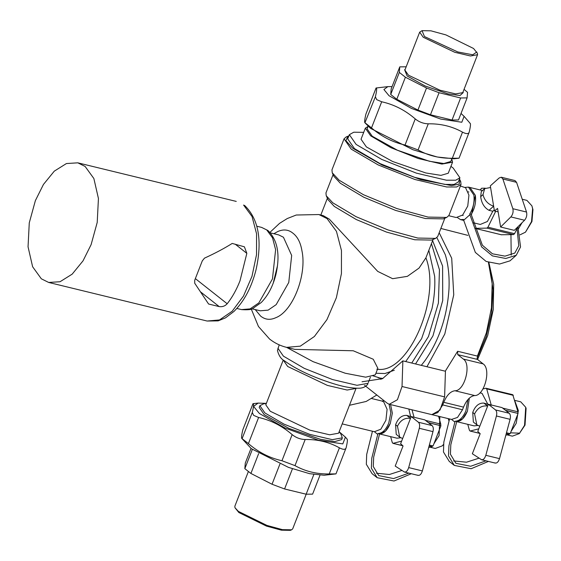 <?xml version="1.0" encoding="UTF-8"?>
<svg xmlns="http://www.w3.org/2000/svg" width="561" height="561" viewBox="0 0 561 561"><rect width="100%" height="100%" fill="white"/><g stroke="black" fill="none" stroke-linecap="round" stroke-linejoin="round"><path stroke-width="0.84" d="M364.566 385.316L387.385 403.331L389.271 404.271L397.419 399.727L402.027 386.508L444.607 396.872L439.992 410.091L431.851 414.635L437.755 412.615L442.741 404.93L443.765 402.307C446.745 395.196 450.476 391.34 454.943 390.744C464.55 391.178 471.682 364.419 463.372 359.075L457.734 354.622L457.636 351.27L477.404 356.088L477.502 359.433L483.14 363.886C491.45 369.236 484.318 395.996 474.711 395.554C470.237 396.15 466.514 400.007 463.533 407.125L462.509 409.74L457.524 417.433L451.556 419.432M402.027 386.508L402.868 360.87L445.441 371.242L444.607 396.872M402.868 360.87L382.511 378.668L362.034 381.775M252.331 449.438L244.834 468.659L245.276 463.113L251.012 448.414M313.823 474.529L306.152 494.213L312.61 494.129L319.952 475.293M306.152 494.213L284.574 488.961L292.442 468.779M279.918 464.045L272.043 484.248L250.907 473.449L258.649 453.611M250.907 473.449L244.834 468.659M284.574 488.961L272.043 484.248M306.201 494.213L292.702 528.841L291.608 529.808L282.393 529.64L266.938 525.419L238.369 511.38L234.982 507.733L234.828 506.281L248.327 471.654M291.608 529.808L290.317 530.341L281.412 530.173L266.468 526.099L238.846 512.523L234.975 507.733M266.363 403.373L258.095 403.093L253.565 406.409L259.406 413.506L285.044 428.029L318.543 440.238L342.792 443.898L345.415 437.138L339.139 431.746M252.976 403.682L242.815 429.817L253.011 403.675C253.93 403.661 253.698 406.592 252.296 412.489L253.635 415.357L258.614 417.475C270.956 420.217 282.134 425.925 292.148 434.607C296.061 437.755 300.408 439.389 305.184 439.501C317.75 439.312 329.16 442.089 339.419 447.839C343.262 449.824 345.506 449.796 346.137 447.748L335.976 473.891L324.167 475.244L309.595 473.687L288.459 467.369L251.391 448.716L241.84 438.471L248.425 443.604C258.453 452.278 269.631 457.986 281.959 460.735L294.995 465.63C305.247 471.373 316.656 474.15 329.237 473.968L335.955 473.884M346.845 438.954C347.757 438.919 347.518 441.851 346.137 447.748M242.815 429.817C241.433 435.722 241.195 438.653 242.114 438.618L252.296 412.489M266.321 403.485L263.761 403.773L259.869 405.694L259.196 407.419L264.245 414.684L289.013 428.45L320.478 439.319L334.798 441.598L341.677 439.572L342.35 437.853L340.786 433.807L339.096 431.858M406.227 66.787L399.769 66.871L391.164 88.933L390.722 94.479L399.327 72.418L405.4 77.215L396.795 99.276L390.722 94.479M467.103 97.887L458.498 119.949L452.033 120.033L460.637 97.972L467.103 97.887L467.544 92.341L464.052 89.346M430.462 114.781L417.924 110.068L426.528 88.007L439.067 92.719L430.462 114.781L452.033 120.033M405.112 69.515L404.593 69.69L407.125 75.973L425.133 85.98L448.001 93.883L460.02 95.51L463.253 92.565L463.007 92.032M399.327 72.418L399.769 66.871M426.528 88.007L405.4 77.215M460.637 97.972L439.067 92.719M422.061 30.659L419.677 32.159L404.895 70.083L408.436 75.181L439.978 90.216L455.693 93.904L462.769 92.642L477.551 54.719L477.397 53.267L473.533 48.477L445.911 34.901L430.967 30.827L422.061 30.659L424.425 36.521L457.741 51.928L472.734 54.789L476.815 52.005M419.677 32.159L423.225 37.257L454.768 52.292L470.476 55.981L477.551 54.719M376.059 87.986L365.898 114.121C364.517 120.026 364.285 122.957 365.197 122.922L371.508 127.908C381.536 136.582 392.714 142.291 405.049 145.04L418.078 149.934C428.331 155.678 439.74 158.454 452.32 158.272L459.059 158.188L469.227 132.052C468.589 134.1 466.345 134.128 462.502 132.144C452.243 126.393 440.834 123.616 428.267 123.806C423.492 123.693 419.151 122.06 415.231 118.911C405.217 110.229 394.039 104.521 381.697 101.772L376.719 99.662L375.379 96.787C376.782 90.896 377.02 87.965 376.087 87.993L387.868 86.632L383.913 89.522L389.018 95.721L411.395 108.399L440.637 119.051L461.808 122.249L464.094 116.351L461.023 113.462M459.024 158.202L453.947 158.784L437.243 156.996L413.036 149.766L370.569 128.392L364.923 122.775L375.379 96.787M392.083 86.583L387.868 86.632M469.929 123.259C470.84 123.224 470.602 126.155 469.227 132.052M396.795 99.276L417.924 110.068M490.125 268.936L493.028 289.764L491.653 313.08L486.142 336.684L477.004 358.374M431.788 414.621L389.271 404.271M445.28 371.2L457.636 351.27M460.399 186.014L465.602 187.76L468.933 195.13L467.762 206.048L462.685 215.024L456.24 217.542L448.793 215.733M363.71 132.354L353.767 132.214L349.349 134.675L356.123 144.415L381.732 159.408L416.388 173.139L446.409 180.2L455.756 180.207L459.929 177.788L453.162 168.048L450.925 166.358M459.929 177.788L458.288 181.995L454.115 184.415L444.768 184.408L414.747 177.353L380.092 163.616L354.482 148.623L347.708 138.883L349.349 134.675M368.072 126.372L365.344 128.167L361.032 139.226L366.375 146.912L392.56 161.47L425.827 172.963L440.974 175.369L448.246 173.23L452.559 162.171L451.766 159.001M365.344 128.167L370.688 135.846L390.884 147.669L418.218 158.504L441.9 164.071L452.559 162.171M368.114 126.281L367.104 128.855L372.231 136.225L397.363 150.201L429.284 161.224L443.821 163.531L450.799 161.484L451.801 158.91M376.824 394.993L366.207 401.452L349.454 405.294M379.867 378.212L380.975 379.411M371.2 398.415L381.88 401.017L383.759 401.949L387.09 409.32L385.919 420.238L380.835 429.214L374.397 431.732L377.749 434.382L371.796 458.113L371.361 468.197L377.181 477.706L394.004 481.015L411.297 473.722M259.869 405.694L264.918 412.959L284.02 424.144L309.875 434.389L332.266 439.649L342.35 437.853M356.025 388.443L347.14 390.035L327.379 385.393L287.702 366.48L283.249 360.071L265.795 404.839L270.248 411.255L309.91 430.161L329.672 434.803L338.564 433.218L356.095 388.268M286.587 347.364L313.087 361.67L345.253 373.233L365.688 377.174L375.288 374.86L377.848 368.304L373.254 359.25L353.255 350.772L294.82 349.37L286.566 347.364L300.303 346.158L314.391 336.488L326.951 319.609L336.383 297.688L341.432 273.6L341.453 250.479L336.446 231.328L327.049 218.594L318.9 214.547L323.171 215.585L329.328 219.148L377.721 271.398L392.644 278.691L407.384 276.342L419.046 268.081L425.911 257.829C441.612 298.564 407.784 375.267 376.817 369.131M333.094 174.618L325.948 192.956L326.243 195.754L328.101 199.758L334.293 206.42L356.291 219.547L386.466 232.065L414.691 239.764L431.521 240.08L435.595 238.39L437.706 236.532L444.859 218.194M326.243 195.754L332.785 202.802L356.053 216.686L387.953 229.919L417.805 238.06L435.595 238.39M348.886 135.867L346.263 136.877L344.054 138.826L331.951 169.885L332.259 172.816L333.851 176.245L340.394 183.286L363.661 197.17L395.561 210.403L425.413 218.545L443.204 218.874L446.696 217.43L448.905 215.48L461.016 184.429L460.707 181.498L459.466 178.98M332.259 172.816L339.11 180.186L363.451 194.716L396.844 208.559L428.078 217.086L446.696 217.43M344.054 138.826L351.214 149.135L378.303 164.99L414.965 179.513L446.717 186.981L456.605 186.988L461.016 184.429M347.897 136.204L345.899 140.671L352.743 148.202L382.02 165.018L420.932 179.737L451.605 185.593L459.101 184.148L459.964 179.899M467.874 235.375L440.855 228.453M477.404 356.088L486.373 332.799L491.45 307.905L492.158 283.698L488.435 262.429M421.297 365.358L425.007 360.618C439.137 340.366 447.124 316.565 448.968 289.231C449.564 276.377 448.351 264.883 445.322 254.75L436.879 237.647M375.912 373.268L384.937 373.535L394.313 370.232M405.708 361.565L421.627 338.613L431.977 308.676C434.333 297.526 435.231 286.748 434.663 276.342L428.828 250.346M255.227 309.581L260.599 316.074C265.136 319.735 270.192 320.282 275.774 317.708C292.849 311.334 307.155 274.645 301.916 250.641C300.514 242.492 297.519 236.679 292.919 233.187C288.494 229.554 283.438 229.007 277.744 231.553L273.866 233.727M273.249 283.074L277.52 265.549M438.422 432.18L436.71 436.584M439.873 416.592L439.088 435.581L433.877 443.835M448.204 418.618L448.996 420.995M443.456 444.529L442.173 445.904L435.245 448.463L429.971 447.18M448.583 419.586L449.031 420.883M443.435 444.691L442.173 445.904M408.836 473.119L393.563 478.568L378.745 475.602L373.282 466.535L373.675 457.089L379.608 433.877L385.449 431.185L390.274 423.464L392.335 413.177L390.589 404.586L392.335 413.177L390.274 423.464C387.392 430.273 383.836 433.744 379.608 433.877L378.093 433.506C382.314 433.373 385.87 429.901 388.759 423.099L390.814 412.805L389.061 404.215M384.068 400.715L382.027 401.052M378.093 433.506L377.749 434.382M376.445 473.232L389.397 474.501L401.9 470.469M377.181 477.706L372.125 473.715L366.326 464.291L366.691 454.424L372.448 431.255M403.976 471.836C405.898 472.572 407.475 471.163 408.688 467.601L419.284 428.295C419.937 425.476 419.642 423.457 418.401 422.244L432.089 425.582L424.901 419.901L411.213 416.571L400.624 443.723L403.05 445.981L395.21 466.079L404.502 472.067L418.162 475.391M432.089 425.582C433.323 426.795 433.618 428.807 432.973 431.626L422.377 470.931C421.157 474.494 419.586 475.903 417.657 475.167M418.401 422.244L411.213 416.571M429.354 445.048L433.057 445.946L440.932 425.757L428.471 422.721M399.642 437.075L396.22 434.368L395.596 424.761L397.461 426.227L399.698 437.117L402.644 438.541M395.596 424.761C398.037 418.268 401.753 415.14 406.767 415.385L410.519 418.352C404.783 417.601 400.428 420.224 397.461 426.227M428.281 422.573L440.932 425.757M406.767 415.385L411.136 416.76M408.836 409.032L410.568 416.311M400.659 437.762L396.985 438.19L379.58 433.955M390.631 436.64L392.314 442.657L393.156 443.323L401.634 441.142M402.798 445.75L392.868 443.33L402.693 445.644M432.868 445.799L432.005 446.654L428.688 447.51M438.597 416.283L440.792 424.123L440.743 425.61M414.074 417.265L411.984 409.803M515.559 419.88L513.841 424.277M514.963 401.241L518.357 410.568L516.218 423.282L511.015 431.535M514.717 400.358L520.734 401.823L525.713 407.279L524.556 425.308L519.304 433.604L512.375 436.156L507.102 434.873M525.713 407.279L526.099 408.394L525.026 425.105L519.304 433.604M519.738 433.176L510.51 432.833M485.973 460.819L470.693 466.268L455.883 463.295L450.42 454.235L450.806 444.789L456.745 421.57L462.58 418.885L467.411 411.164L469.354 398.114L467.411 411.164C464.522 417.973 460.967 421.444 456.745 421.57L455.223 421.206C459.445 421.073 463 417.601 465.889 410.792L467.944 399.558M455.223 421.206L454.88 422.075L451.528 419.432M453.576 460.932L466.528 462.201L479.031 458.169M454.88 422.075L448.926 445.813L448.491 455.897L454.312 465.406L449.263 461.415L443.456 451.991L443.828 442.117L449.578 418.955M454.312 465.406L471.135 468.716L488.428 461.415M481.107 459.529C483.035 460.265 484.606 458.856 485.819 455.301L496.415 415.989C497.067 413.169 496.773 411.157 495.538 409.944L509.22 413.275L502.032 407.595L488.343 404.264L477.762 431.416L480.181 433.674L472.348 453.772L481.64 459.761L495.3 463.091M509.22 413.275C510.461 414.488 510.748 416.507 510.103 419.326L499.507 458.632C498.294 462.187 496.716 463.596 494.795 462.86M495.538 409.944L488.343 404.264M506.485 432.741L510.187 433.646L518.062 413.45L505.601 410.421M476.78 424.775L473.351 422.068L472.734 412.461L474.592 413.92L476.829 424.817L479.774 426.241M472.734 412.461C475.167 405.968 478.891 402.84 483.898 403.086L487.649 406.045C481.913 405.294 477.558 407.924 474.592 413.92M505.412 410.266L518.062 413.45M483.898 403.086L488.273 404.46M479.95 392.854L482.039 393.359L487.698 404.011M477.797 425.462L474.122 425.883L456.717 421.648M467.762 424.34L469.445 430.357L470.286 431.023L478.764 428.835M479.928 433.443L469.999 431.023L479.823 433.344M510.005 433.499L509.136 434.347L505.826 435.203M491.31 405.337L486.703 388.864L485.889 388.219L512.782 394.699L517.922 411.816L517.873 413.303M485.889 388.219L482.909 388.99M522.046 222.717L518.497 228.692M522.235 199.246L526.919 200.389L531.898 205.838L532.613 208.734L531.526 221.588L525.489 232.163L519.977 234.863M531.898 205.838L532.95 209.639L531.94 221.546L525.489 232.163M517.046 228.579L518.764 245.76L514.809 253.074L504.998 256.146L492.481 253.817L482.362 245.213L471.436 215.073L475.37 195.389L469.971 187.479L475.37 195.389C476.205 202.009 474.844 208.299 471.303 214.267L469.788 213.895C473.323 207.928 474.683 201.637 473.849 195.018L468.456 187.108L465.09 187.402M463.652 220.129L462.054 220.003L463.652 220.129M457.552 217.675L460.532 219.632L463.547 219.463L463.681 220.27L469.915 214.702L481.583 246.847L492.39 255.886L505.77 258.474L516.239 255.276L520.545 246.931L517.936 226.763M469.788 213.895L469.915 214.702M511.211 255.136L510.945 234.645M516.239 255.276L509.998 260.844L499.528 264.042L486.156 261.454L475.342 252.415L463.681 220.27M494.416 210.971L497.572 208.433L500.608 227.016L510.868 216.918C512.866 214.498 513.525 211.763 512.845 208.713L502.873 179.001L501.289 177.234L499.199 177.949L490.321 185.873L494.416 210.971L498.14 211.876M500.608 227.016L514.297 230.347L524.549 220.249C526.548 217.829 527.207 215.094 526.527 212.044L516.562 182.332L514.97 180.565L501.289 177.234M494.248 209.954L492.81 211.245L489.003 210.319C484.29 207.717 481.52 203.173 480.693 196.687L482.986 194.632C484.487 200.452 488.042 204.302 493.638 206.189L489.003 210.319M490.587 187.521L484.697 188.608L482.986 194.632M480.693 196.687L481.275 191.659L484.697 188.608M521.204 196.175L520.762 194.87M492.81 211.245L487.418 221.476L480.3 224.449L473.498 222.794M473.547 222.801L473.603 223.152M517.929 226.77L514.57 233.671L513.532 234.596L501.38 234.757M501.653 234.821L475.048 228.341L486.92 228.117L487.958 227.191L495.7 211.287M485.251 188.18L481.583 188.251L480.181 189.962M239.975 280.893C236.504 289.742 232.24 297.365 227.184 303.753C225.08 306.068 222.415 307.014 219.204 306.601L208.58 304.013L194.709 283.221L194.716 280.262L202.283 260.872L204.492 258.137C214.989 253.348 224.232 248.446 232.205 243.432L244.4 246.812L246.84 253.355L239.975 280.893M41.339 278.81L32.622 266.763L28.05 246.798L29.27 222.857L35.371 200.635L43.449 184.443L54.298 171.14L66.429 163.546L77.804 162.83L85.139 166.47L93.862 178.517L98.434 198.482L97.214 222.422L91.106 244.645L83.035 260.837L72.187 274.14L60.048 281.734L48.674 282.449L41.339 278.81M329.237 473.968L339.419 447.839M294.995 465.63L305.184 439.501M281.959 460.735L292.148 434.607M248.425 443.604L258.614 417.475M452.32 158.272L462.502 132.144M418.078 149.934L428.267 123.806M405.049 145.04L415.231 118.911M371.508 127.908L381.697 101.772M365.898 114.121L376.087 87.993M463.533 407.125L443.765 402.307M454.943 390.744L474.711 395.554M463.372 359.075L483.14 363.886M457.734 354.622L477.502 359.433M442.741 404.93L462.509 409.74M277.891 348.206L283.41 356.144L304.279 368.36L332.533 379.559L356.992 385.302L367.995 383.338C368.149 383.976 365.849 387.581 360.183 388.177C352.792 388.493 343.774 386.964 333.136 383.577C312.456 377.013 296.187 369.39 284.329 360.723C281.138 359.11 278.845 355.716 277.45 350.534L279.196 344.854M426.949 366.74L444.803 333.991L453.744 294.813L451.71 258.256L439.179 232.752M372.518 375.667L382.258 378.794M415.561 363.963L432.959 335.843L442.727 300.465L442.594 266.075L432.601 240.662M378.212 377.812L382.946 378.444M411.76 363.037L428.464 336.516L438.393 303.08L439.452 269.792L431.437 243.656M260.234 310.801L268.123 310.142L276.18 304.63L288.761 282.464L291.671 255.465L283.438 237.24L278.712 234.912M408.688 467.601L422.377 470.931M419.284 428.295L432.973 431.626M429.109 445.946L432.005 446.654M425.54 420.406L440.792 424.123M485.819 455.301L499.507 458.632M496.415 415.989L510.103 419.326M506.239 433.646L509.136 434.347M502.67 408.106L517.922 411.816M486.703 388.864L513.315 395.344M510.868 216.918L524.549 220.249M512.845 208.713L526.527 212.044M502.873 179.001L516.562 182.332M486.92 228.117L513.532 234.596M487.958 227.191L514.57 233.671M243.586 205.053L244.813 205.642C258.684 219.253 262.436 240.564 256.082 269.568C251.637 287.204 244.266 301.159 233.972 311.432L225.459 317.884L218.138 320.878L207.121 321.032L219.491 319.945L232.184 311.236L243.502 296.033L251.994 276.293L256.538 254.596L256.559 233.769L252.05 216.525L243.586 205.053M241.56 309.602L250.108 308.887L258.831 302.919L272.464 278.901L275.612 249.659L272.534 237.836L266.692 229.905L261.58 227.387M227.184 303.753L195.487 278.726M235.192 244.161L246.84 253.355M200.831 292.092L219.204 306.601M258.095 403.093L253.011 403.675M345.415 437.138L347.112 439.102M405.133 69.473L404.593 69.69M464.094 116.351L470.202 123.406M488.912 262.604L493.694 284.28L493.252 309.567L487.67 335.632L477.579 359.496M431.914 414.649L451.619 419.453M342.203 423.892L374.397 431.732M370.407 377.153L368.332 382.476M327.386 198.222L320.836 215.017M433.085 239.435L425.855 257.962M318.9 214.547L296.25 215.017L287.246 218.552L279.553 223.362L269.946 232.352M251.272 309.041L258.446 326.488L269.582 339.047C274.624 343.03 280.29 345.8 286.566 347.364M270.437 232.892L278.782 234.926M251.959 308.788L260.304 310.822M460.532 219.632L463.716 220.41M468.456 187.108L482.53 190.537M468.218 191.834L468.877 191.995M462.397 215.298L463.155 215.487M475.111 228.376L501.513 234.807M256.868 226.237L261.65 227.408L267.92 230.501C277.709 240.178 280.36 254.897 275.872 274.652C272.927 286.243 268.053 295.528 261.244 302.512L253.018 308.34C251.91 309.609 248.116 310.037 241.63 309.623L236.847 308.459M236.251 201.406L77.804 162.83M207.121 321.032L48.674 282.449"/></g></svg>
